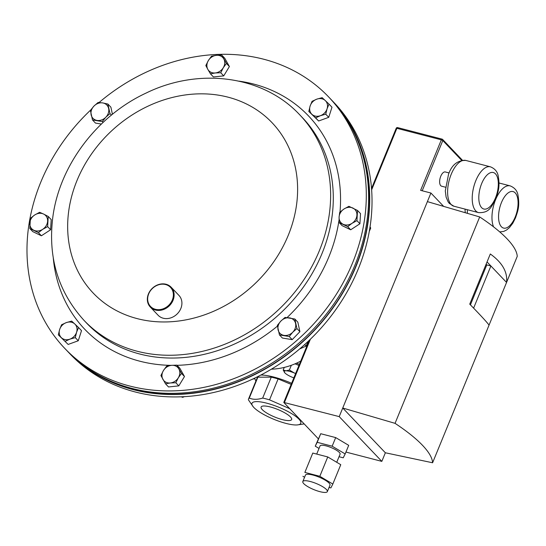 <?xml version="1.0" encoding="UTF-8"?>
<svg xmlns="http://www.w3.org/2000/svg" width="546" height="546" viewBox="0 0 546 546"><rect width="100%" height="100%" fill="white"/><g stroke="black" fill="none" stroke-linecap="round" stroke-linejoin="round"><path stroke-width="0.82" d="M289.38 370.038L285.974 370.802L283.197 370.031L284.903 372.925A9.589 2.368 22.3 0 1 284.746 372.754A9.589 2.368 22.3 0 1 285.974 370.802A9.589 2.368 22.3 0 1 294.178 372.932L289.38 370.038L291.325 365.288M284.268 367.41L283.197 370.031M295.659 373.471L294.178 372.932A9.589 2.368 -157.7 0 1 295.618 373.566M295.038 363.827L298.949 365.451M293.85 377.873A9.589 2.368 22.3 0 1 292.035 377.17A9.589 2.368 22.3 0 1 284.903 372.925M290.486 416.953A16.496 4.075 22.3 0 1 291.639 419.56A16.496 4.075 22.3 0 1 278.685 418.509A16.496 4.075 22.3 0 1 262.264 409.637A16.496 4.075 22.3 0 1 261.111 407.036A16.496 4.075 22.3 0 1 274.065 408.08A16.496 4.075 22.3 0 1 290.486 416.953M253.815 407.446A26.379 6.518 22.3 0 1 253.385 406.975A26.379 6.518 22.3 0 1 267.281 403.323A26.379 6.518 22.3 0 1 298.935 419.144A26.379 6.518 22.3 0 1 297.181 424.938A26.379 6.518 22.3 0 1 274.481 419.56A26.379 6.518 22.3 0 1 253.815 407.446M253.385 406.975L248.403 399.836A31.177 7.699 22.3 0 1 248.553 398.983A31.177 7.699 22.3 0 1 249.297 398.061C253.057 399.706 257.521 399.713 262.681 398.068A31.177 7.699 22.3 0 1 269.533 399.849L289.605 408.64M291.632 383.292A33.572 8.292 -157.7 0 0 260.892 375.034M254.75 378.105A33.572 8.292 -157.7 0 0 255.958 380.924M299.399 364.359A64.749 15.991 -157.7 0 0 296.533 363.172M291.189 384.377L278.105 378.938A31.177 7.699 -157.7 0 0 271.26 377.163L257.876 377.156A31.177 7.699 -157.7 0 0 257.125 378.078L248.553 398.983M304.183 423.942L297.181 424.938M278.105 378.938L269.533 399.849M257.876 377.156L249.297 398.061M262.681 398.068L271.26 377.163M254.784 378.453L254.34 378.303M252.395 379.217L254.805 378.569M253.173 378.856A9.589 2.368 22.3 0 1 252.436 379.197M65.186 341.305L69.922 339.141L75.28 337.633L76.59 332.255L78.528 327.532L74.788 323.983L71.676 321.096L66.312 322.604L61.575 324.768L59.644 329.491L58.333 334.869L68.161 344.43L58.333 334.869M78.528 327.532L81.511 330.658L78.262 340.765L68.161 344.43M78.262 340.765L75.28 337.633M74.788 323.983A9.589 8.135 136.4 0 1 76.59 332.255A9.589 8.135 136.4 0 1 69.922 339.141A9.589 8.135 136.4 0 1 61.445 337.756A9.589 8.135 -43.6 0 1 59.644 329.491A9.589 8.135 136.4 0 1 66.312 322.604A9.589 8.135 136.4 0 1 74.788 323.983M29.798 228.487L38.411 232.651L42.711 229.313L47.632 226.631L48.232 216.462L43.612 214.052L39.619 212.298L34.698 214.981L30.405 218.318L29.798 228.487L32.78 231.62L41.394 235.776L38.411 232.651M47.632 226.631L50.607 229.757L51.208 219.588L48.232 216.462M50.607 229.757L41.394 235.776M47.618 221.219A9.589 8.135 136.4 0 1 42.711 229.313A9.589 8.135 136.4 0 1 33.797 230.241A9.589 8.135 136.4 0 1 29.791 223.075A9.589 8.135 -43.6 0 1 34.698 214.981A9.589 8.135 136.4 0 1 43.612 214.052A9.589 8.135 136.4 0 1 47.618 221.219M271.362 369.185A64.749 54.928 -43.6 0 0 300.737 361.097M67.513 351.276A182.248 154.607 -43.6 0 0 68.073 351.87L70.373 354.279A182.248 154.607 -43.6 0 0 247.222 381.524A182.248 154.607 -43.6 0 0 370.27 225.361A182.248 154.607 -43.6 0 0 334.35 102.941L332.057 100.532A182.248 154.607 -43.6 0 0 331.49 99.945M68.073 351.87A182.248 154.607 -43.6 0 0 244.929 379.115A182.248 154.607 -43.6 0 0 367.97 222.945A182.248 154.607 -43.6 0 0 332.057 100.532M85.115 366.557A181.961 154.361 -43.6 0 0 301.385 342.711A181.961 154.361 -43.6 0 0 345.891 118.27M99.079 102.498A182.248 154.607 136.4 0 1 328.637 96.942A182.248 154.607 136.4 0 1 364.551 219.355A182.248 154.607 136.4 0 1 241.509 375.525A182.248 154.607 136.4 0 1 64.653 348.28A182.248 154.607 136.4 0 1 28.74 225.86A182.248 154.607 136.4 0 1 90.67 110.033M328.637 96.942L330.937 99.352A182.248 154.607 136.4 0 1 366.851 221.772A182.248 154.607 136.4 0 1 243.803 377.934A182.248 154.607 136.4 0 1 66.953 350.689L64.653 348.28M148.451 294.526A13.814 11.719 -43.6 0 0 156.081 309.452A13.814 11.719 -43.6 0 0 172.591 299.317A13.814 11.719 -43.6 0 0 164.96 284.398A13.814 11.719 -43.6 0 0 148.451 294.526M173.3 299.638A14.387 12.203 136.4 0 1 162.913 309.732A14.387 12.203 136.4 0 1 150.314 307.064A14.387 12.203 136.4 0 1 148.157 294.649A14.387 12.203 136.4 0 1 158.552 284.562A14.387 12.203 136.4 0 1 171.151 287.223A14.387 12.203 136.4 0 1 173.3 299.638M171.151 287.223L178.938 295.406A14.387 12.203 136.4 0 1 181.095 307.821A14.387 12.203 136.4 0 1 170.7 317.909A14.387 12.203 136.4 0 1 158.101 315.247L150.314 307.064M319.922 491.659A13.261 3.276 -157.7 0 0 327.347 491.605A13.261 3.276 -157.7 0 0 310.244 481.49A13.261 3.276 -157.7 0 0 302.812 481.545A13.261 3.276 -157.7 0 0 319.922 491.659M327.347 491.605L329.996 485.155A13.261 3.276 -157.7 0 0 312.885 475.04A13.261 3.276 -157.7 0 0 305.46 475.095L302.812 481.545M336.739 462.298L340.09 454.135A10.824 2.675 -157.7 0 0 326.119 445.877A10.824 2.675 -157.7 0 0 320.058 445.918L316.707 454.081M449.105 172.946L445.29 171.956A7.357 3.447 104.5 0 0 440.758 176.256A7.357 3.447 104.5 0 0 441.598 186.2L445.413 187.189M345.939 452.068L381.831 461.377L385.36 452.777L432.596 462.769A135.244 33.408 -157.7 0 0 395.051 423.341L342.745 408.019L339.216 416.618L283.784 402.422L318.291 438.766M329.061 487.442L330.876 487.912L332.828 484.043L319.82 476.289L304.859 472.413L312.79 453.064L304.859 472.413M302.907 476.283L304.566 477.272M319.028 448.43L315.254 446.184L317.199 442.315L332.159 446.191L345.174 453.944L343.222 457.814L339.025 456.722M371.628 189.871L396.881 128.303L441.339 139.831L420.618 190.356L430.917 193.025L342.745 408.019L385.36 452.777M430.917 193.025L443.639 206.381M487.046 261.937L506.558 282.432C507.705 272.051 502.286 262.565 490.308 253.986L469.737 304.136C480.637 315.342 487.08 322.338 489.052 325.123L517.239 256.381A135.244 33.408 -157.7 0 0 479.695 216.946L395.051 423.341M432.596 462.769L489.052 325.123M427.388 201.624L479.695 216.946M339.216 416.618L381.831 461.377M315.254 446.184L320.727 433.715L335.688 437.592L348.703 445.345L345.174 453.944M473.607 308.135L490.895 265.984L486.793 264.919L486.117 264.203M470.42 304.845L486.793 264.919M332.159 446.191L335.688 437.592M317.199 442.315L320.727 433.715M332.828 484.043L340.765 464.694L327.75 456.941L312.79 453.064M319.82 476.289L327.75 456.941M90.404 110.401L92.492 119.949L102.279 121.546L105.815 117.24L109.978 113.588L107.896 104.04L102.689 102.914L98.109 102.45L93.946 106.095L90.404 110.401M101.385 124.044L95.468 123.075L92.492 119.949M112.428 114.278L110.879 107.173L107.896 104.04M111.418 115.104L109.978 113.588M103.098 122.406L102.279 121.546M105.815 117.24A9.589 8.135 136.4 0 1 97.072 120.42A9.589 8.135 136.4 0 1 91.134 114.844A9.589 8.135 136.4 0 1 93.946 106.095A9.589 8.135 -43.6 0 1 102.689 102.914A9.589 8.135 136.4 0 1 108.627 108.49A9.589 8.135 136.4 0 1 105.815 117.24M211.5 56.204L208.354 60.551L205.835 65.554L207.835 69.362L210.463 73.826L215.295 72.959L220.755 72.754L223.273 67.752L226.419 63.404L221.799 55.132L216.339 55.344L211.5 56.204M226.419 63.404L229.402 66.537L224.775 58.265L221.799 55.132M229.402 66.537L223.73 75.88L220.755 72.754M223.73 75.88L213.438 76.952L210.463 73.826M215.295 72.959A9.589 8.135 136.4 0 1 207.835 69.362A9.589 8.135 136.4 0 1 208.354 60.551A9.589 8.135 136.4 0 1 216.339 55.344A9.589 8.135 -43.6 0 1 223.799 58.941A9.589 8.135 136.4 0 1 223.273 67.752A9.589 8.135 136.4 0 1 215.295 72.959M322.147 97.659L316.789 99.16L312.053 101.324L310.114 106.047L308.804 111.432L315.656 117.861L320.393 115.704L325.757 114.196L327.068 108.811L329.006 104.088L322.147 97.659M325.757 114.196L328.733 117.322L331.982 107.221L329.006 104.088M328.733 117.322L318.639 120.994L315.656 117.861M318.639 120.994L308.804 111.432M311.916 114.319A9.589 8.135 136.4 0 1 310.114 106.047A9.589 8.135 136.4 0 1 316.789 99.16A9.589 8.135 136.4 0 1 325.266 100.546A9.589 8.135 -43.6 0 1 327.068 108.811A9.589 8.135 136.4 0 1 320.393 115.704A9.589 8.135 136.4 0 1 311.916 114.319M357.534 210.469L348.921 206.313L344 208.988L339.701 212.326L339.093 217.083L339.1 222.502L347.713 226.658L352.013 223.321L356.934 220.639L357.534 210.469L360.51 213.595L359.91 223.771L356.934 220.639M359.91 223.771L350.696 229.784L347.713 226.658M350.696 229.784L342.083 225.628L339.1 222.502M339.093 217.083A9.589 8.135 136.4 0 1 344 208.988A9.589 8.135 136.4 0 1 352.914 208.06A9.589 8.135 136.4 0 1 356.92 215.226A9.589 8.135 -43.6 0 1 352.013 223.321A9.589 8.135 136.4 0 1 343.1 224.249A9.589 8.135 136.4 0 1 339.093 217.083M296.928 328.562L294.847 319.014L285.06 317.417L280.89 321.062L277.354 325.368L279.436 334.916L289.223 336.513L292.758 332.207L296.928 328.562L299.904 331.688L292.199 339.639L289.223 336.513M294.847 319.014L297.823 322.14L299.904 331.688M292.199 339.639L282.412 338.042L279.436 334.916M280.89 321.062A9.589 8.135 136.4 0 1 289.639 317.888A9.589 8.135 136.4 0 1 295.57 323.457A9.589 8.135 136.4 0 1 292.758 332.207A9.589 8.135 -43.6 0 1 284.016 335.387A9.589 8.135 136.4 0 1 278.078 329.811A9.589 8.135 136.4 0 1 280.89 321.062M175.832 382.753L178.351 377.75L181.497 373.409L176.877 365.131L171.417 365.342L166.578 366.209L163.431 370.55L160.913 375.552L165.54 383.824L170.372 382.964L175.832 382.753L178.808 385.879L168.516 386.957L165.54 383.824M176.877 365.131L179.852 368.263L184.48 376.535L178.808 385.879M184.48 376.535L181.497 373.409M171.417 365.342A9.589 8.135 136.4 0 1 178.876 368.939A9.589 8.135 136.4 0 1 178.351 377.75A9.589 8.135 136.4 0 1 170.372 382.964A9.589 8.135 -43.6 0 1 162.913 379.361A9.589 8.135 136.4 0 1 163.431 370.55A9.589 8.135 136.4 0 1 171.417 365.342M369.273 231.443L370.693 228.098L369.97 227.341M370.058 226.767L370.693 228.098M299.638 348.962L306.074 346.089L304.648 344.587M308.135 341.496L306.074 346.089M181.252 396.799L182.685 397.338L182.139 396.765M184.302 396.655L182.685 397.338M302.498 117.731A148.983 126.385 136.4 0 1 331.859 217.799A148.983 126.385 136.4 0 1 231.272 345.461A148.983 126.385 136.4 0 1 86.698 323.191L84.043 320.4A148.983 126.385 136.4 0 0 228.61 342.67A148.983 126.385 136.4 0 0 329.197 215.008A148.983 126.385 136.4 0 0 299.836 114.933L302.498 117.731M239.005 81.142A154.586 131.142 136.4 0 1 339.981 212.08M296.423 205.692A123.505 104.777 136.4 0 1 166.114 321.942A123.505 104.777 136.4 0 1 68.851 210.101A123.505 104.777 136.4 0 1 199.167 93.851A123.505 104.777 136.4 0 1 296.423 205.692M339.025 220.127A154.586 131.142 136.4 0 1 287.107 317.554M277.443 326.126A154.586 131.142 136.4 0 1 177.054 365.322M171.212 365.363A154.586 131.142 136.4 0 1 53.276 257.978M490.397 166.817C494.772 168.564 497.365 171.553 498.184 175.798C500.218 187.64 497.945 192.199 495.782 198.764C491.42 206.354 489.905 213.138 478.528 212.606A23.649 11.077 -75.5 0 1 475.825 180.644A23.649 11.077 -75.5 0 1 490.397 166.817L465.786 160.435A23.649 11.077 104.5 0 0 451.214 174.263A23.649 11.077 104.5 0 0 453.917 206.224L449.297 203.385L448.143 201.89L446.123 197.208L445.29 190.929L448.532 174.283C451.822 164.837 457.575 160.224 465.786 160.435M481.681 183.545A18.857 8.832 104.5 0 0 481.633 207.678A18.857 8.832 104.5 0 0 495.447 198.007A18.857 8.832 104.5 0 0 495.495 173.874A18.857 8.832 104.5 0 0 481.681 183.545M493.557 226.849A23.649 11.077 -75.5 0 1 495.584 199.7A23.649 11.077 -75.5 0 1 510.148 185.872L499.024 182.992M501.433 202.6A18.857 8.832 104.5 0 0 501.385 226.733A18.857 8.832 104.5 0 0 515.199 217.062A18.857 8.832 104.5 0 0 515.253 192.929A18.857 8.832 104.5 0 0 501.433 202.6M467.369 209.712A23.649 11.077 104.5 0 0 467.424 213.35M461.636 160.34L442.806 140.554L422.215 190.766M310.367 339.243L284.459 402.416M397.761 127.689A1.201 0.56 -75.5 0 0 397.618 127.6A1.201 1.201 0 0 0 396.205 128.31L396.881 128.303A1.201 0.56 -75.5 0 1 397.618 127.6L442.083 139.128A1.201 0.56 -75.5 0 0 441.339 139.831L442.806 140.554A1.201 1.017 136.4 0 0 442.649 139.462A1.201 1.201 0 0 0 442.083 139.128A1.201 0.56 -75.5 0 1 442.219 139.216A1.201 1.017 136.4 0 1 442.649 139.462L462.407 160.217M299.836 114.933C263.22 75.416 198.853 67.226 146.185 93.018C97.413 115.615 59.951 164.769 52.942 216.216C47.611 256.92 57.978 291.646 84.043 320.4M499.747 231.913L503.699 231.422L506.565 230.009L509.473 227.566L512.776 223.266L515.533 217.813C517.697 211.254 519.969 206.695 517.936 194.854C517.123 190.609 514.523 187.619 510.148 185.872M465.219 212.708L465.042 209.111M478.528 212.606L453.917 206.224M283.784 402.422L309.261 340.308M371.526 188.493L396.205 128.31M307.644 342.868L308.156 342.997"/></g></svg>
